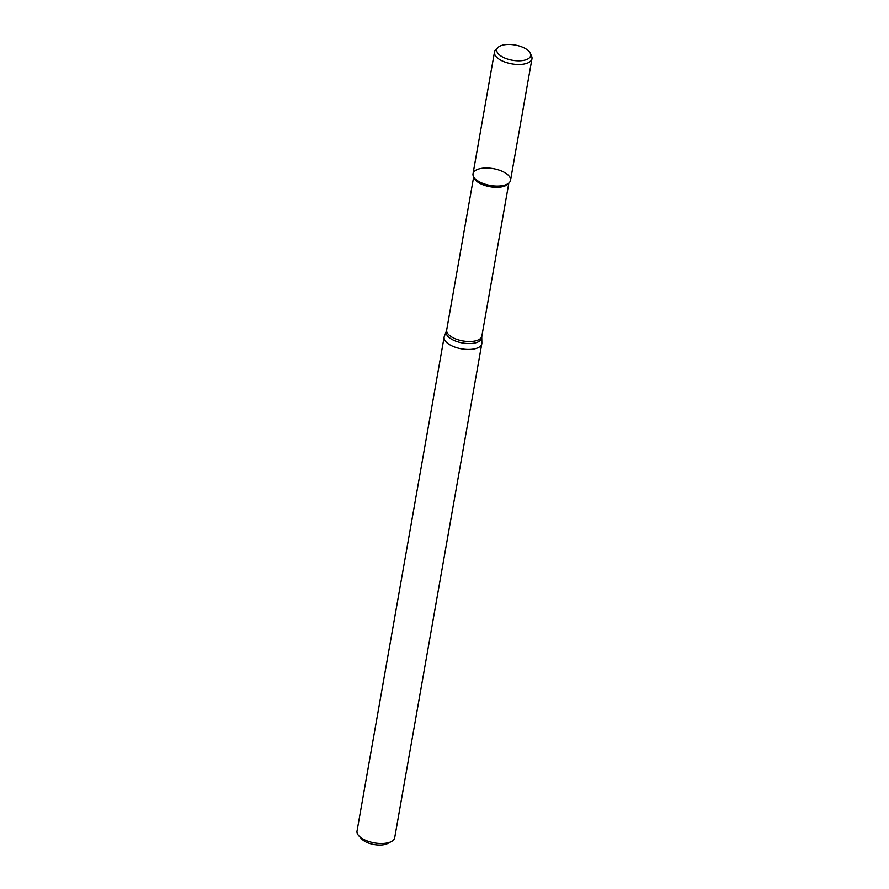 <?xml version="1.0" encoding="UTF-8"?>
<svg xmlns="http://www.w3.org/2000/svg" width="889" height="889" viewBox="0 0 889 889"><rect width="100%" height="100%" fill="white"/><g stroke="black" fill="none" stroke-linecap="round" stroke-linejoin="round"><path stroke-width="1.33" d="M444.144 337.064L357.034 831.093A19.125 8.59 10 0 0 358.834 835.804A19.125 8.59 10 0 0 391.393 841.539A19.125 8.59 10 0 0 394.694 837.738L481.805 343.699A19.125 8.59 -170 0 1 470.826 349.388A19.125 8.59 -170 0 1 451.779 345.821A19.125 8.59 -170 0 1 444.144 337.064A19.125 8.59 -170 0 1 444.344 336.32L446.356 331.153A18.047 8.112 -170 0 0 453.368 340.12A18.047 8.112 -170 0 0 472.048 343.421A18.047 8.112 -170 0 0 481.749 337.398L481.86 342.943A19.125 8.59 -170 0 1 481.805 343.699M358.834 835.804L361.645 838.894A15.302 6.879 10 0 0 387.693 843.483L391.393 841.539M509.286 182.667L507.863 184.134A17.847 8.023 -170 0 1 481.005 183.956A17.847 8.023 -170 0 1 474.226 178.2L473.393 176.344A19.036 8.557 10 0 0 490.284 185.479A19.036 8.557 10 0 0 509.286 182.667A19.036 8.557 10 0 0 502.918 171.644A19.036 8.557 10 0 0 481.527 168.365A19.036 8.557 10 0 0 473.393 176.344M497.896 47.562L495.706 49.817A19.036 8.557 10 0 0 494.473 52.118L473.026 173.755A19.036 8.557 10 0 0 490.284 185.479A19.036 8.557 10 0 0 510.519 180.367L531.966 58.741A19.036 8.557 10 0 0 531.589 56.151L530.311 53.273A17.202 7.723 10 0 0 523.777 47.728A17.202 7.723 10 0 0 497.896 47.562A17.202 7.723 10 0 0 512.375 60.241A17.202 7.723 10 0 0 530.311 53.273M494.473 52.118A19.036 8.557 10 0 0 511.731 63.852A19.036 8.557 10 0 0 531.966 58.741M508.819 183.145L481.849 336.142A17.847 8.023 -170 0 1 471.603 341.443A17.847 8.023 -170 0 1 453.823 338.12A17.847 8.023 -170 0 1 446.689 329.941L446.356 331.153M481.849 336.142L481.749 337.398M473.67 176.944L446.689 329.941"/></g></svg>
